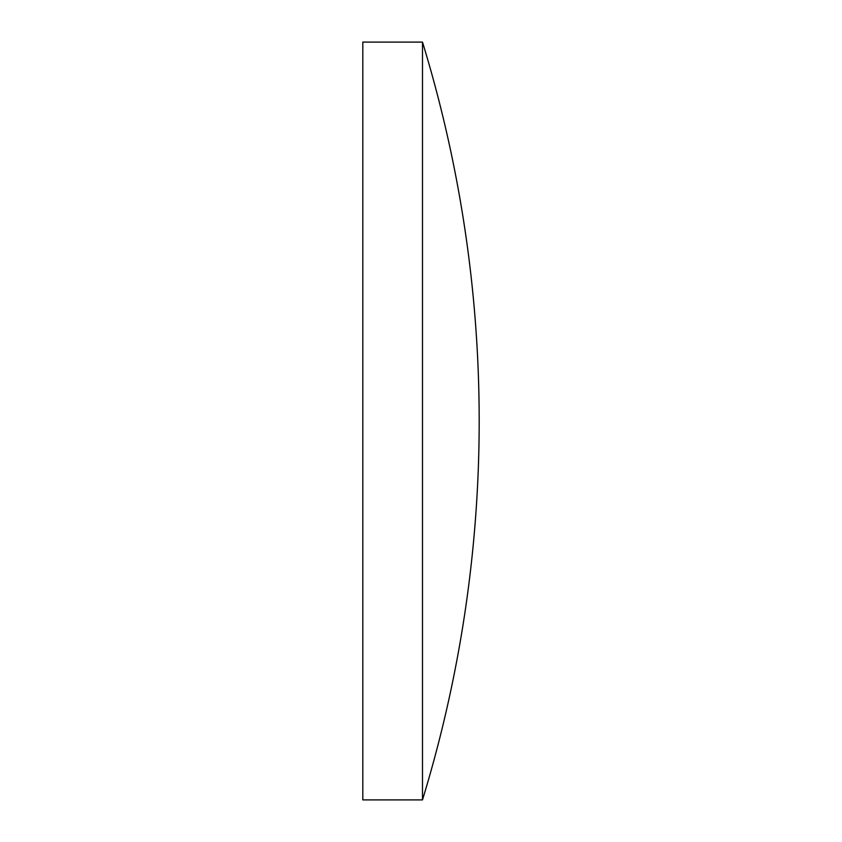 <?xml version="1.0" encoding="UTF-8"?>
<svg xmlns="http://www.w3.org/2000/svg" width="842" height="842" viewBox="0 0 842 842"><rect width="100%" height="100%" fill="white"/><g stroke="black" fill="none" stroke-linecap="round" stroke-linejoin="round"><path stroke-width="1.26" d="M362.818 421L362.818 42.1L422.495 42.1L422.495 799.9L362.818 799.9L362.818 421M422.495 42.1A1294.67 1294.67 0 0 1 422.495 799.9"/></g></svg>
